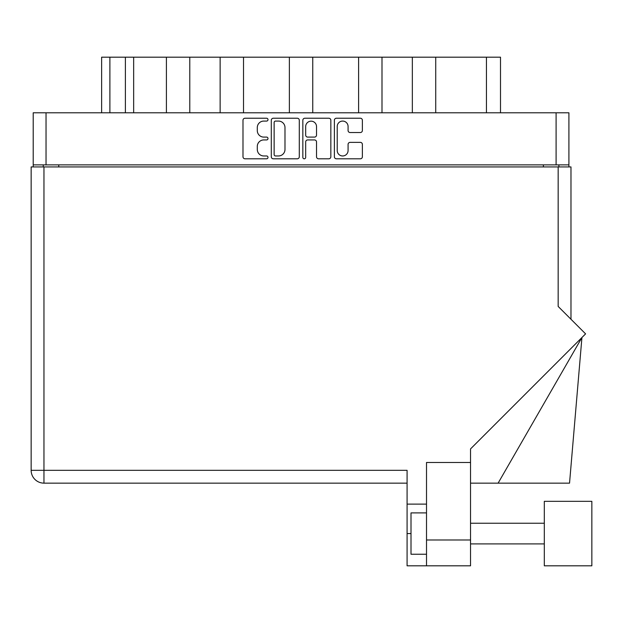 <?xml version="1.0" encoding="UTF-8"?>
<svg xmlns="http://www.w3.org/2000/svg" width="623" height="623" viewBox="0 0 623 623"><rect width="100%" height="100%" fill="white"/><g stroke="black" fill="none" stroke-linecap="round" stroke-linejoin="round"><path stroke-width="0.93" d="M337.222 150.532A5.428 5.428 0 0 0 342.65 155.96A5.428 5.428 0 0 0 348.078 150.532L348.078 144.396A2.025 2.025 0 0 1 350.103 142.371L360.351 142.371A2.025 2.025 0 0 1 362.376 144.396L362.376 156.77A2.025 2.025 0 0 1 360.351 158.803L336.412 158.803A2.025 2.025 0 0 1 334.38 156.77L334.38 120.255A2.025 2.025 0 0 1 336.412 118.23L360.351 118.23A2.025 2.025 0 0 1 362.376 120.255L362.376 130.503A2.025 2.025 0 0 1 360.351 132.528L350.103 132.528A2.025 2.025 0 0 1 348.078 130.503L348.078 126.5A5.428 5.428 0 0 0 342.65 121.072A5.428 5.428 0 0 0 337.222 126.5L337.222 150.532M304.258 158.803A1.417 1.417 0 0 0 305.675 157.385L305.675 141.966A2.025 2.025 0 0 1 307.707 139.934L314.506 139.934A2.025 2.025 0 0 1 316.531 141.966L316.531 156.77A2.025 2.025 0 0 0 318.563 158.803L328.804 158.803A2.025 2.025 0 0 0 330.836 156.77L330.836 120.255A2.025 2.025 0 0 0 328.804 118.23L304.865 118.23A2.025 2.025 0 0 0 302.84 120.255L302.84 157.385A1.417 1.417 0 0 0 304.258 158.803M299.289 156.77L299.289 120.255A2.025 2.025 0 0 0 297.257 118.23L273.318 118.23A2.025 2.025 0 0 0 271.293 120.255L271.293 156.77A2.025 2.025 0 0 0 273.318 158.803L297.257 158.803A2.025 2.025 0 0 0 299.289 156.77M33.214 112.786L33.214 164.869L33.214 112.786L568.908 112.786L568.908 166.933M568.908 112.786L568.908 164.869L33.214 164.869L33.214 166.933M263.786 121.072L266.574 121.072A1.417 1.417 0 0 0 267.999 119.647A1.417 1.417 0 0 0 266.574 118.23L245.026 118.23A2.025 2.025 0 0 0 242.993 120.255L242.993 156.77A2.025 2.025 0 0 0 245.026 158.803L266.574 158.803A1.417 1.417 0 0 0 267.999 157.385A1.417 1.417 0 0 0 266.574 155.96L263.786 155.96A6.495 6.495 0 0 1 257.299 149.473L257.299 146.428A6.495 6.495 0 0 1 263.786 139.934L266.574 139.934A1.417 1.417 0 0 0 267.999 138.516A1.417 1.417 0 0 0 266.574 137.099L263.786 137.099A6.495 6.495 0 0 1 257.299 130.604L257.299 127.559A6.495 6.495 0 0 1 263.786 121.072M358.607 112.786L358.607 57.191L312.754 57.191L312.754 112.786M412.34 112.786L412.34 57.191L381.992 57.191L381.992 112.786M166.403 112.786L166.403 57.191L133.657 57.191L133.657 112.786M220.137 112.786L220.137 57.191L189.781 57.191L189.781 112.786M289.376 112.786L289.376 57.191L243.523 57.191L243.523 112.786M43.244 166.933L43.244 164.869M558.886 164.869L558.886 166.933M101.627 112.786L101.627 57.191L133.657 57.191M486.446 112.786L486.446 57.191L435.726 57.191L435.726 112.786M486.446 57.191L500.503 57.191L500.503 112.786M381.992 57.191L358.607 57.191M435.726 57.191L412.34 57.191M189.781 57.191L166.403 57.191M243.523 57.191L220.137 57.191M312.754 57.191L289.376 57.191M275.553 121.072A1.417 1.417 0 0 0 274.136 122.49L274.136 154.543A1.417 1.417 0 0 0 275.553 155.96L278.497 155.96A6.495 6.495 0 0 0 284.984 149.473L284.984 127.559A6.495 6.495 0 0 0 278.497 121.072L275.553 121.072M316.531 126.601A5.428 5.428 0 0 0 311.103 121.174A5.428 5.428 0 0 0 305.675 126.601L305.675 135.066A2.025 2.025 0 0 0 307.707 137.099L314.506 137.099A2.025 2.025 0 0 0 316.531 135.066L316.531 126.601M591.85 565.809L591.85 501.328L544.315 501.328L544.315 565.809L591.85 565.809L544.315 565.809M426.514 554.236L411.009 554.236L411.009 512.9L426.514 512.9M470.536 539.977L470.536 448.918L585.589 333.866L558.161 306.438L558.161 166.933L31.15 166.933L31.15 470.326A12.81 12.81 0 0 0 43.96 483.144L407.084 483.144L43.96 483.144L43.96 470.326L407.084 470.326L407.084 565.809L426.514 565.809L426.514 539.977L470.536 539.977L470.536 565.809L426.514 565.809L470.536 565.809M470.536 462.476L426.514 462.476L426.514 539.977M558.161 166.933L570.98 166.933L570.98 319.249L570.98 166.933M426.514 504.116L407.084 504.116M498.112 483.144L581.937 337.518L569.539 483.144L470.536 483.144M31.15 470.326A12.81 12.81 0 0 0 43.96 483.144A12.81 12.81 0 0 1 31.15 470.326L43.96 470.326L43.96 166.933M46.032 112.786L46.032 164.869M556.098 164.869L556.098 112.786M543.388 166.933L543.388 164.869M58.741 164.869L58.741 166.933M109.889 57.191L109.889 112.786M125.394 112.786L125.394 57.191M411.009 533.568L407.084 533.568M544.315 543.902L470.536 543.902M544.315 523.234L470.536 523.234"/></g></svg>
